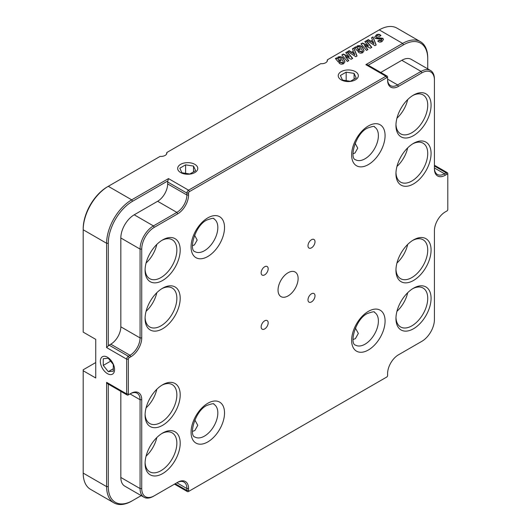 <?xml version="1.0" encoding="UTF-8"?>
<svg xmlns="http://www.w3.org/2000/svg" width="531" height="531" viewBox="0 0 531 531"><rect width="100%" height="100%" fill="white"/><g stroke="black" fill="none" stroke-linecap="round" stroke-linejoin="round"><path stroke-width="0.8" d="M413.516 95.069L413.516 95.069A24.838 14.337 -60 0 1 431.079 105.204A24.838 14.337 -60 0 1 413.516 135.624A24.838 14.337 -60 0 1 395.953 125.482A24.838 14.337 -60 0 1 413.516 95.069L413.516 95.069M395.98 124.48A22.468 12.976 120 0 0 400.613 133.839A22.468 12.976 120 0 0 411.844 132.73A22.468 12.976 120 0 0 426.526 112.924A22.468 12.976 120 0 0 423.081 94.923A22.468 12.976 120 0 0 412.66 95.587M162.639 239.912L162.639 239.912A24.838 14.337 -60 0 1 180.201 250.048A24.838 14.337 -60 0 1 162.639 280.468A24.838 14.337 -60 0 1 145.082 270.325A24.838 14.337 -60 0 1 162.639 239.912L162.639 239.912M145.102 269.323A22.468 12.976 120 0 0 149.735 278.682A22.468 12.976 120 0 0 160.966 277.567A22.468 12.976 120 0 0 175.648 257.767A22.468 12.976 120 0 0 172.203 239.76A22.468 12.976 120 0 0 161.782 240.43M162.639 433.037L162.639 433.037A24.838 14.337 -60 0 1 180.201 443.173A24.838 14.337 -60 0 1 162.639 473.592A24.838 14.337 -60 0 1 145.082 463.45A24.838 14.337 -60 0 1 162.639 433.037L162.639 433.037M145.102 462.448A22.468 12.976 120 0 0 149.735 471.807A22.468 12.976 120 0 0 160.966 470.692A22.468 12.976 120 0 0 175.648 450.892A22.468 12.976 120 0 0 172.203 432.891A22.468 12.976 120 0 0 161.782 433.555M413.516 288.194L413.516 288.194A24.838 14.337 -60 0 1 431.079 298.329A24.838 14.337 -60 0 1 413.516 328.749A24.838 14.337 -60 0 1 395.953 318.613A24.838 14.337 -60 0 1 413.516 288.194L413.516 288.194M395.98 317.611A22.468 12.976 120 0 0 400.613 326.963A22.468 12.976 120 0 0 411.844 325.855A22.468 12.976 120 0 0 426.526 306.048A22.468 12.976 120 0 0 423.081 288.048A22.468 12.976 120 0 0 412.66 288.711M396.956 311.292A22.468 12.976 120 0 0 407.682 292.72M396.956 118.167A22.468 12.976 120 0 0 407.682 99.589M146.078 263.011A22.468 12.976 120 0 0 156.804 244.433M146.078 456.136A22.468 12.976 120 0 0 156.804 437.557M107.448 357.23A10.049 5.801 -120 0 0 102.423 356.732A10.049 5.801 -120 0 0 100.883 364.79A10.049 5.801 -120 0 0 107.448 373.651A10.049 5.801 -120 0 0 112.472 374.149A10.049 5.801 -120 0 0 114.012 366.091A10.049 5.801 -120 0 0 107.448 357.23M355.398 71.652A10.049 5.801 0 0 0 344.44 70.391A10.049 5.801 0 0 0 338.234 75.754A10.049 5.801 0 0 0 341.181 79.856A10.049 5.801 0 0 0 352.139 81.117A10.049 5.801 0 0 0 358.339 75.754A10.049 5.801 0 0 0 355.398 71.652M194.837 164.351A10.049 5.801 0 0 0 183.879 163.09A10.049 5.801 0 0 0 177.673 168.453A10.049 5.801 0 0 0 180.62 172.555A10.049 5.801 0 0 0 191.578 173.816A10.049 5.801 0 0 0 197.778 168.453A10.049 5.801 0 0 0 194.837 164.351M413.516 239.912L413.516 239.912A24.838 14.337 -60 0 1 431.079 250.048A24.838 14.337 -60 0 1 413.516 280.468A24.838 14.337 -60 0 1 395.953 270.325A24.838 14.337 -60 0 1 413.516 239.912L413.516 239.912M395.98 269.33A22.468 12.976 120 0 0 400.613 278.682A22.468 12.976 120 0 0 411.844 277.574A22.468 12.976 120 0 0 426.526 257.767A22.468 12.976 120 0 0 423.081 239.766A22.468 12.976 120 0 0 412.66 240.43M162.639 384.756L162.639 384.756A24.838 14.337 -60 0 1 180.201 394.891A24.838 14.337 -60 0 1 162.639 425.311A24.838 14.337 -60 0 1 145.082 415.169A24.838 14.337 -60 0 1 162.639 384.756L162.639 384.756M145.102 414.167A22.468 12.976 120 0 0 149.735 423.526A22.468 12.976 120 0 0 160.966 422.41A22.468 12.976 120 0 0 175.648 402.611A22.468 12.976 120 0 0 172.203 384.61A22.468 12.976 120 0 0 161.782 385.274M162.639 288.194L162.639 288.194A24.838 14.337 -60 0 1 180.201 298.329A24.838 14.337 -60 0 1 162.639 328.749A24.838 14.337 -60 0 1 145.082 318.607A24.838 14.337 -60 0 1 162.639 288.194L162.639 288.194M145.102 317.604A22.468 12.976 120 0 0 149.735 326.963A22.468 12.976 120 0 0 160.966 325.848A22.468 12.976 120 0 0 175.648 306.048A22.468 12.976 120 0 0 172.203 288.041A22.468 12.976 120 0 0 161.782 288.711M413.516 143.35L413.516 143.35A24.838 14.337 -60 0 1 431.079 153.486A24.838 14.337 -60 0 1 413.516 183.905A24.838 14.337 -60 0 1 395.953 173.763A24.838 14.337 -60 0 1 413.516 143.35L413.516 143.35M395.98 172.761A22.468 12.976 120 0 0 400.613 182.12A22.468 12.976 120 0 0 411.844 181.011A22.468 12.976 120 0 0 426.526 161.205A22.468 12.976 120 0 0 423.081 143.204A22.468 12.976 120 0 0 412.66 143.868M396.956 263.011A22.468 12.976 120 0 0 407.682 244.439M146.078 407.854A22.468 12.976 120 0 0 156.804 389.276M396.956 166.449A22.468 12.976 120 0 0 407.682 147.87M146.078 311.292A22.468 12.976 120 0 0 156.804 292.714M355.126 143.297L357.748 148.142L354.98 153.008L353.035 153.738M194.837 419.994L197.778 425.324L194.837 430.561L192.494 431.384M194.565 235.213L197.187 240.058L194.419 244.917L192.474 245.654M355.398 328.078L358.339 333.408L355.398 338.645L353.055 339.475M288.081 295.92A14.191 8.191 120 0 0 297.353 283.408A14.191 8.191 120 0 0 295.176 272.038A14.191 8.191 120 0 0 288.081 272.742A14.191 8.191 120 0 0 278.808 285.247A14.191 8.191 120 0 0 280.985 296.617A14.191 8.191 120 0 0 288.081 295.92M311.491 301.907A4.965 2.867 120 0 0 314.737 297.526A4.965 2.867 120 0 0 313.98 293.55A4.965 2.867 120 0 0 311.491 293.796A4.965 2.867 120 0 0 308.252 298.17A4.965 2.867 120 0 0 309.009 302.152A4.965 2.867 120 0 0 311.491 301.907M264.664 328.941A4.965 2.867 120 0 0 267.909 324.567A4.965 2.867 120 0 0 267.146 320.585A4.965 2.867 120 0 0 264.664 320.83A4.965 2.867 120 0 0 261.418 325.204A4.965 2.867 120 0 0 262.181 329.187A4.965 2.867 120 0 0 264.664 328.941M311.491 247.831A4.965 2.867 120 0 0 314.737 243.45A4.965 2.867 120 0 0 313.98 239.474A4.965 2.867 120 0 0 311.491 239.72A4.965 2.867 120 0 0 308.252 244.094A4.965 2.867 120 0 0 309.009 248.077A4.965 2.867 120 0 0 311.491 247.831M264.664 274.866A4.965 2.867 120 0 0 267.909 270.491A4.965 2.867 120 0 0 267.146 266.509A4.965 2.867 120 0 0 264.664 266.754A4.965 2.867 120 0 0 261.418 271.129A4.965 2.867 120 0 0 262.181 275.111A4.965 2.867 120 0 0 264.664 274.866M95.739 362.547L83.194 369.788L83.194 473.108A35.477 20.483 120 0 0 90.542 489.35L113.959 502.87A35.477 20.483 -60 0 1 106.612 486.628L106.612 382.34L107.594 383.707L127.174 395.011A2.363 1.367 -60 0 1 126.683 393.929L126.683 359.162A2.363 1.367 -60 0 1 128.356 356.268L130.029 355.299A14.191 8.191 120 0 0 140.065 337.922L140.065 249.085A18.924 10.925 -60 0 1 153.439 225.907L176.856 212.387A14.191 8.191 120 0 0 186.892 195.01L186.892 193.078A2.363 1.367 -60 0 1 188.565 190.178L385.918 76.238A2.363 1.367 -60 0 1 387.106 76.119A2.363 1.367 -60 0 1 387.59 77.201L387.59 78.17A1.181 0.684 120 0 0 386.754 77.685L189.401 191.631A1.181 0.684 120 0 0 188.565 193.078L188.565 195.01A15.372 8.874 -60 0 1 177.693 213.84L154.275 227.354A17.742 10.242 120 0 0 141.737 249.085L141.737 337.922A15.372 8.874 -60 0 1 130.865 356.752L129.192 357.715A1.181 0.684 120 0 0 128.356 359.162L128.356 393.929A1.181 0.684 120 0 0 129.192 394.407L130.865 393.444A15.372 8.874 -60 0 1 141.737 399.724L141.737 488.56A17.742 10.242 120 0 0 154.275 495.801L177.693 482.281A15.372 8.874 -60 0 1 188.565 488.56L188.565 490.491A1.181 0.684 120 0 0 189.401 490.976L386.754 377.03A1.181 0.684 120 0 0 387.59 375.583L387.59 373.651A15.372 8.874 -60 0 1 398.462 354.821L421.88 341.3A17.742 10.242 120 0 0 434.424 319.576L434.424 230.739A15.372 8.874 -60 0 1 445.297 211.909L446.969 210.94A1.181 0.684 120 0 0 447.806 209.493L447.806 174.732A1.181 0.684 120 0 0 446.969 174.248L445.297 175.217A15.372 8.874 -60 0 1 434.424 168.938L434.424 80.101A17.742 10.242 120 0 0 421.88 72.86L398.462 86.374A15.372 8.874 -60 0 1 387.59 80.101L387.59 78.17M335.605 58.788L336.528 58.251L337.052 58.729L338.068 56.983C340.563 56.326 342.349 56.857 343.424 58.563L344.924 61.676L343.617 63.747C341.586 64.523 340.039 64.205 338.964 62.777L340.371 61.968L342.867 62.857L343.358 62.001L341.991 59.505C341.413 58.377 340.305 57.859 338.672 57.952L338.041 58.888L338.864 60.348L340.351 59.485L341.101 60.375L338.307 61.988L335.393 58.529L336.528 57.866L336.986 58.191M366.47 50.438L360.954 43.874L362.461 43.004L368.348 45.805L364.843 41.63L366.297 40.794L371.813 47.352L370.313 48.215L364.399 45.401L367.923 49.595L366.47 50.438M354.735 47.744L355.657 47.213L356.182 47.684L357.197 45.938C359.686 45.288 361.472 45.812 362.554 47.524L364.054 50.631L362.739 52.702C360.715 53.478 359.162 53.16 358.093 51.739L359.5 50.93L361.996 51.812L362.487 50.956L361.113 48.46C360.536 47.332 359.434 46.814 357.801 46.907L357.171 47.843L357.987 49.303L359.474 48.44L360.224 49.33L357.429 50.949L354.516 47.485L355.657 46.828L356.115 47.153M188.565 193.078L186.892 193.078L167.657 181.974A2.363 1.367 -60 0 1 167.882 180.879L132.538 201.282A34.296 19.8 120 0 0 108.284 243.291L108.284 345.907L106.612 347.579L106.612 243.291A35.477 20.483 -60 0 1 131.701 199.835L108.284 186.315L107.448 186.799L108.284 186.315A35.477 20.483 120 0 0 83.194 229.77L83.194 228.808A34.296 19.8 -60 0 1 107.448 186.799L160.13 156.386A5.914 3.412 0 0 0 166.88 153.001A5.914 3.412 0 0 0 166.82 152.523L320.691 63.687A5.914 3.412 0 0 0 327.441 60.302A5.914 3.412 0 0 0 327.381 59.824L327.036 61.55M132.538 201.282L131.701 199.835L168.493 178.595L167.882 180.879M387.106 76.119L367.525 64.815L365.852 64.649L402.644 43.409A35.477 20.483 -60 0 1 420.386 41.65A35.477 20.483 -60 0 1 427.734 57.892L427.734 58.855A34.296 19.8 120 0 0 403.48 44.856L368.215 65.213M420.386 41.65L396.969 28.13A35.477 20.483 120 0 0 379.234 29.889L327.381 59.824M379.187 39.042L375.191 38.451L374.674 37.163L376.373 34.867C378.065 33.997 379.492 34.123 380.641 35.245L380.939 35.604L379.486 36.44L377.116 35.756L376.3 36.825L376.579 37.542L382.931 38.305L383.409 39.5L382.015 41.577C380.289 42.434 378.862 42.261 377.74 41.06L379.194 40.223L381.231 40.648L381.57 39.254L379.187 39.042M381.796 40.031L381.57 39.254M355.783 56.717L347.772 51.487L349.245 50.637L351.582 52.224L353.4 51.175L352.411 48.812L353.878 47.963L357.031 56.001L355.783 56.717M374.913 45.673L366.901 40.449L368.375 39.593L370.704 41.186L372.53 40.13L371.541 37.767L373.008 36.918L376.154 44.956L374.913 45.673M347.347 61.477L341.831 54.919L343.338 54.049L349.219 56.844L345.714 52.675L347.168 51.839L352.684 58.397L351.19 59.26L345.269 56.445L348.794 60.64L347.347 61.477M83.194 370.751L95.739 377.992L95.739 339.369L83.194 332.127L83.194 229.77L106.612 243.291L108.284 243.291M166.475 154.249L166.82 152.523M398.462 86.374L397.626 84.927L387.59 79.132A14.191 8.191 120 0 0 390.531 85.63A14.191 8.191 120 0 0 397.626 84.927L421.043 71.406A18.924 10.925 -60 0 1 430.502 70.47A18.924 10.925 -60 0 1 434.424 79.132L434.424 80.101M380.76 72.455L401.808 60.302A18.924 10.925 -60 0 1 411.273 59.366L430.502 70.47M445.297 175.217L444.46 173.763L434.424 167.975A14.191 8.191 120 0 0 437.365 174.467A14.191 8.191 120 0 0 444.46 173.763L446.133 172.801A2.363 1.367 -60 0 1 447.314 172.681A2.363 1.367 -60 0 1 447.806 173.763L447.806 174.732M427.734 68.871L427.734 58.855M141.737 249.085L140.065 249.085L120.829 237.981L120.829 326.817L140.065 337.922L141.737 337.922M130.865 356.752L130.029 355.299L110.793 344.194L109.12 345.163L128.356 356.268L129.192 357.715M167.657 181.974L167.657 183.905L186.892 195.01L188.565 195.01M177.693 213.84L176.856 212.387L157.621 201.282L134.21 214.803L153.439 225.907L154.275 227.354M108.284 345.907A2.363 1.367 -60 0 1 109.12 345.163M110.793 344.194A14.191 8.191 120 0 0 120.829 326.817M120.829 237.981A18.924 10.925 -60 0 1 134.21 214.803M157.621 201.282A14.191 8.191 120 0 0 167.657 183.905M153.439 496.286L154.275 495.801L153.439 496.286A18.924 10.925 -60 0 1 143.981 497.222A18.924 10.925 -60 0 1 140.065 488.56L140.065 399.724A14.191 8.191 120 0 0 137.124 393.225A14.191 8.191 120 0 0 130.029 393.929L130.865 393.444M120.829 391.347L120.829 477.455L140.065 488.56L141.737 488.56M188.565 491.454L189.401 490.976L188.565 491.454A2.363 1.367 -60 0 1 187.383 491.573A2.363 1.367 -60 0 1 186.892 490.491L186.892 488.56A14.191 8.191 120 0 0 183.952 482.062A14.191 8.191 120 0 0 176.856 482.765L177.693 482.281M108.284 384.105L108.284 486.628A34.296 19.8 120 0 0 132.538 500.627L141.213 495.622M143.981 497.222L124.745 486.117A18.924 10.925 -60 0 1 120.829 477.455M385.924 377.508A2.363 1.367 -60 0 1 385.918 377.514L386.754 377.03M128.356 394.891L129.192 394.407L128.356 394.891A2.363 1.367 -60 0 1 127.174 395.011M446.14 211.424A2.363 1.367 -60 0 1 446.133 211.424L446.969 210.94M421.063 341.778A18.924 10.925 -60 0 1 421.043 341.785L421.88 341.3M132.538 500.627L131.701 501.111A35.477 20.483 -60 0 1 113.959 502.87M374.68 37.349L376.373 34.867M376.373 35.252C378.065 34.382 379.492 34.508 380.641 35.637L380.641 35.245M376.32 37.017L376.579 37.542M376.579 37.927L379.247 38.166L379.247 37.781M379.247 38.166L382.931 38.69L382.931 38.305M382.931 38.69L383.402 39.699M377.979 41.305L379.194 40.223M379.194 40.608L381.231 41.033L381.231 40.648M381.231 41.033L381.57 39.639M355.657 47.213L355.657 46.828M356.182 47.684L357.197 45.938M357.197 46.323C359.686 45.673 361.472 46.197 362.554 47.909L362.554 47.524M362.554 47.909L364.04 50.823M358.325 51.992L359.5 50.93M359.5 51.315L361.996 52.197L361.996 51.812M361.996 52.197L362.474 51.135M357.19 48.036L357.987 49.303M357.987 49.688L359.474 48.44M359.474 48.832L360.005 49.456M348.084 51.693L349.245 50.637M349.245 51.022L351.582 52.615L351.582 52.224M351.582 52.615L353.4 51.175M352.544 49.117L353.878 47.963M353.878 48.348L356.905 56.074M352.597 52.961L354.774 54.799L353.878 52.224L352.597 52.961L354.774 54.408M361.173 44.139L362.461 43.004M362.461 43.396L368.348 46.19L368.348 45.805M365.062 41.896L366.297 40.794M366.297 41.179L371.594 47.478M367.704 49.722L364.399 45.401M367.213 40.648L368.375 39.593M368.375 39.984L370.704 41.571L370.704 41.186M370.704 41.571L372.53 40.13M371.667 38.079L373.008 36.918M373.008 37.309L376.034 45.029M371.72 41.922L373.897 43.754L373.008 41.179L371.72 41.922L373.897 43.369M336.528 58.251L336.528 57.866M337.052 58.729L338.068 56.983M338.068 57.368C340.563 56.711 342.349 57.242 343.424 58.954L343.424 58.563M343.424 58.954L344.918 61.868M339.196 63.036L340.371 61.968M340.371 62.353L342.867 63.242L342.867 62.857M342.867 63.242L343.345 62.18M338.061 59.08L338.864 60.348M338.864 60.733L340.351 59.485M340.351 59.87L340.882 60.501M342.05 55.178L343.338 54.049M343.338 54.434L349.219 57.229L349.219 56.844M345.933 52.934L347.168 51.839M347.168 52.224L352.465 58.523M348.575 60.766L345.269 56.445M340.378 75.495L342.495 80.068L350.407 81.289L356.201 77.944L354.084 73.378L346.166 72.15L340.378 75.495M346.166 80.632L346.166 72.15M354.084 79.172L354.084 73.378M179.817 168.194L181.934 172.761L189.846 173.989L195.64 170.643L193.523 166.077L185.604 164.849L179.817 168.194M185.604 173.332L185.604 164.849M193.523 171.865L193.523 166.077M103.266 365.408L108.284 371.647L113.302 371.202L113.302 364.512L108.284 358.266L103.266 358.717L103.266 365.408L110.614 361.166M113.302 368.753L108.284 371.647M368.361 349.995A23.656 13.653 -60 0 1 351.635 340.338A23.656 13.653 -60 0 1 368.361 311.365A23.656 13.653 -60 0 1 385.081 321.023A23.656 13.653 -60 0 1 368.361 349.995M355.551 345.137A18.924 10.925 120 0 0 365.016 344.201A18.924 10.925 120 0 0 377.375 327.527A18.924 10.925 120 0 0 374.474 312.361C374.859 311.319 372.49 311.71 367.379 313.536C355.252 319.144 349.206 344.088 355.551 345.137M207.8 441.911A23.656 13.653 -60 0 1 191.074 432.254A23.656 13.653 -60 0 1 207.8 403.281A23.656 13.653 -60 0 1 224.527 412.939A23.656 13.653 -60 0 1 207.8 441.911M194.99 437.053A18.924 10.925 120 0 0 204.455 436.117A18.924 10.925 120 0 0 216.814 419.437A18.924 10.925 120 0 0 213.913 404.277C214.298 403.235 211.929 403.626 206.818 405.452C194.691 411.06 188.644 436.004 194.99 437.053M207.8 256.506A23.656 13.653 -60 0 1 191.074 246.849A23.656 13.653 -60 0 1 207.8 217.883A23.656 13.653 -60 0 1 224.527 227.54A23.656 13.653 -60 0 1 207.8 256.506M194.99 251.654A18.924 10.925 120 0 0 204.455 250.712A18.924 10.925 120 0 0 216.814 234.038A18.924 10.925 120 0 0 213.913 218.878C214.298 217.836 211.929 218.228 206.818 220.046C194.691 225.655 188.644 250.605 194.99 251.654M368.361 164.59A23.656 13.653 -60 0 1 351.635 154.933A23.656 13.653 -60 0 1 368.361 125.966A23.656 13.653 -60 0 1 385.081 135.624A23.656 13.653 -60 0 1 368.361 164.59M355.551 159.738A18.924 10.925 120 0 0 365.016 158.796A18.924 10.925 120 0 0 377.375 142.122A18.924 10.925 120 0 0 374.474 126.962C374.859 125.92 372.49 126.312 367.379 128.13C355.252 133.739 349.206 158.689 355.551 159.738M168.493 178.595L188.565 190.178L189.401 191.631M386.754 77.685L385.918 76.238L365.852 64.649M403.48 44.856L402.644 43.409L379.234 29.889M83.194 473.108L106.612 486.628L108.284 486.628M106.612 382.34L126.683 393.929L128.356 393.929M128.356 359.162L126.683 359.162L106.612 347.579M421.88 72.86L421.043 71.406L401.808 60.302M446.969 174.248L446.133 172.801L434.424 166.044M130.029 393.929L140.065 399.724L141.737 399.724M176.856 482.765L186.892 488.56L188.565 488.56M175.184 483.734L186.892 490.491L188.565 490.491M357.721 49.37L357.721 48.985M338.592 60.415L338.592 60.023M187.383 491.573L174.493 484.133M434.424 165.241L447.314 172.681M376.3 36.825L376.3 37.21M362.487 50.956L362.487 51.341M357.171 47.843L357.171 48.228M343.358 62.001L343.358 62.386M338.041 58.888L338.041 59.273"/></g></svg>
